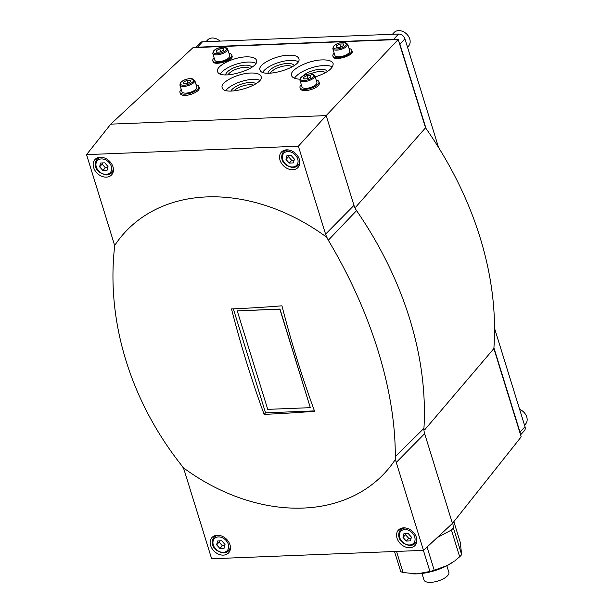 <?xml version="1.0" encoding="UTF-8"?>
<svg xmlns="http://www.w3.org/2000/svg" width="613" height="613" viewBox="0 0 613 613"><rect width="100%" height="100%" fill="white"/><g stroke="black" fill="none" stroke-linecap="round" stroke-linejoin="round"><path stroke-width="0.92" d="M424.648 429.874L493.871 348.567L521.196 436.847L452.432 523.433L424.64 433.652A16.98 12.919 -137.2 0 1 423.943 428.334A349.801 266.119 -137.2 0 0 356.551 210.619A16.98 12.919 -137.2 0 1 353.977 205.378L326.185 115.596L110.754 124.14L86.54 154.622L298.37 146.223L326.185 115.596L398.205 39.523L192.995 47.661L110.754 124.14M298.37 146.223L325.587 234.151A19.087 14.52 -137.2 0 0 326.913 237.4L328.307 240.235C371.447 312.461 395.569 390.818 395.293 456.631L395.561 459.16A19.087 14.52 -137.2 0 0 396.259 462.432L423.476 550.359L211.638 558.757L184.421 470.83A19.087 14.52 -137.2 0 0 183.103 467.581L181.364 465.114C130.707 401.009 106.631 322.599 114.378 248.717L114.455 245.821A19.087 14.52 -137.2 0 0 113.757 242.549L86.54 154.622M423.476 550.359L452.432 523.433M493.871 348.567A343.824 261.567 -137.2 0 0 425.529 127.795L355.67 207.179M425.529 127.795L398.205 39.523M212.811 60.825L213.048 61.591C213.968 66.166 233.921 60.38 232.082 56.074L231.737 54.963A9.908 3.885 162.8 0 1 223.423 61.607A9.908 3.885 162.8 0 1 212.811 60.825A9.908 3.885 162.8 0 1 214.129 57.898M332.874 56.059L333.112 56.825C334.031 61.407 353.977 55.622 352.146 51.308L351.801 50.205A9.908 3.885 162.8 0 1 343.487 56.848A9.908 3.885 162.8 0 1 332.874 56.059A9.908 3.885 162.8 0 1 334.192 53.139M315.228 76.954C327.373 72.832 333.342 68.357 333.135 63.522C332.108 60.955 328.43 59.745 322.086 59.905C308.124 60.166 289.075 69.943 291.535 75.583C292.324 77.736 295.114 78.939 299.918 79.2M250.732 73.024C237.683 73.269 219.875 82.403 222.182 87.674C224.051 97.03 264.808 85.215 261.061 76.403C260.104 74.004 256.663 72.878 250.732 73.024M246.158 56.863C233.109 57.109 215.301 66.242 217.607 71.514C219.477 80.87 260.234 69.054 256.487 60.243C255.529 57.844 252.089 56.718 246.158 56.863M288.524 55.185C275.475 55.431 257.667 64.564 259.966 69.836C261.843 79.192 302.592 67.376 298.845 58.564C297.887 56.166 294.447 55.04 288.524 55.185M409.783 547.738A11.318 8.613 -137.2 0 0 415.009 545.486A11.318 8.613 -137.2 0 0 412.557 531.471A11.318 8.613 -137.2 0 0 398.396 530.099A11.318 8.613 -137.2 0 0 398.511 541.325A11.318 8.613 -137.2 0 0 409.783 547.738M183.103 467.581A177.057 134.699 -137.2 0 0 303.167 508.07A177.057 134.699 -137.2 0 0 395.561 459.16M223.4 555.125A11.318 8.613 -137.2 0 0 228.626 552.872A11.318 8.613 -137.2 0 0 226.166 538.865A11.318 8.613 -137.2 0 0 212.014 537.486A11.318 8.613 -137.2 0 0 212.121 548.719A11.318 8.613 -137.2 0 0 223.4 555.125M326.913 237.4A177.057 134.699 -137.2 0 0 114.455 245.821M281.942 305.81A727.754 376.259 87.7 0 0 314.584 411.246A727.7 285.505 162.8 0 1 264.134 414.357A730.167 377.508 -92.3 0 1 231.499 308.921A727.7 285.505 -17.2 0 0 281.942 305.81M106.386 177.142A11.318 8.613 -137.2 0 0 111.62 174.881A11.318 8.613 -137.2 0 0 109.16 160.874A11.318 8.613 -137.2 0 0 95.007 159.503A11.318 8.613 -137.2 0 0 95.115 170.728A11.318 8.613 -137.2 0 0 106.386 177.142M292.776 169.747A11.318 8.613 -137.2 0 0 298.002 167.495A11.318 8.613 -137.2 0 0 295.55 153.48A11.318 8.613 -137.2 0 0 281.39 152.108A11.318 8.613 -137.2 0 0 281.505 163.334A11.318 8.613 -137.2 0 0 292.776 169.747M291.137 155.449L286.945 155.618L286.003 159.426L289.252 163.073L293.443 162.912L294.386 159.096L291.137 155.449M104.754 162.836L100.555 163.004L99.62 166.82L102.869 170.468L107.06 170.299L108.003 166.483L104.754 162.836M221.76 540.827L217.569 540.995L216.627 544.811L219.875 548.451L224.067 548.29L225.009 544.474L221.76 540.827M408.143 533.44L403.952 533.601L403.009 537.417L406.258 541.064L410.457 540.896L411.392 537.088L408.143 533.44M288.792 155.541L288.501 156.736L286.003 159.426M288.501 156.736L291.75 160.384L289.252 163.073M291.75 160.384L294.094 160.284M405.798 533.532L405.507 534.72L403.009 537.417M405.507 534.72L408.756 538.367L406.258 541.064M408.756 538.367L411.101 538.275M219.416 540.919L219.117 542.114L216.627 544.811M219.117 542.114L222.373 545.762L219.875 548.451M222.373 545.762L224.718 545.67M102.409 162.935L102.11 164.123L99.62 166.82M102.11 164.123L105.367 167.77L102.869 170.468M105.367 167.77L107.712 167.678M233.354 308.845L265.544 412.84L264.134 414.357M265.544 412.84L314.454 410.902M310.331 407.668L279.972 309.059L237.246 310.883L279.85 309.19L310.331 407.668L267.728 409.361L237.246 310.883M437.23 537.563L451.406 530.046A35.378 13.877 -17.2 0 0 453.382 527.908L452.808 522.95M451.406 530.046L459.681 556.78A35.378 13.877 -17.2 0 0 461.658 554.642L460.225 542.214L453.85 521.64M461.658 554.642L453.382 527.908M423.399 550.359L429.928 571.469A35.378 13.877 -17.2 0 0 434.242 570.266L427.054 547.026M394.504 551.508L400.726 571.592A35.378 13.877 -17.2 0 0 403.063 572.534L396.527 551.424M429.928 571.469L417.07 573.868A31.7 12.436 -17.2 0 0 447.544 565.385A31.7 12.436 -17.2 0 0 454.172 561.232L447.544 565.385L434.242 570.266M459.681 556.78L454.961 560.634M412.848 573.837A31.7 12.436 -17.2 0 0 413.361 573.868A31.7 12.436 -17.2 0 0 417.07 573.868L403.063 572.534M421.966 573.454L423.997 579.998A13.019 5.111 -17.2 0 0 430.686 582.35A13.019 5.111 -17.2 0 0 443.582 578.664A13.019 5.111 -17.2 0 0 448.869 572.304L446.839 565.753M262.678 72.28A20.237 7.938 162.8 0 1 290.133 60.396A20.237 7.938 162.8 0 1 298.24 61.637M267.973 73.223A13.762 5.402 162.8 0 1 287.282 63.476A13.762 5.402 162.8 0 1 294.202 65.576M270.333 73.215A12.122 4.758 162.8 0 1 287.007 65.698A12.122 4.758 162.8 0 1 292.363 66.748M220.32 73.958A20.237 7.938 162.8 0 1 247.775 62.074A20.237 7.938 162.8 0 1 255.882 63.315M225.615 74.901A13.762 5.402 162.8 0 1 244.916 65.154A13.762 5.402 162.8 0 1 251.836 67.254M227.975 74.893A12.122 4.758 162.8 0 1 244.641 67.384A12.122 4.758 162.8 0 1 250.004 68.434M225.86 90.448A20.237 7.938 162.8 0 1 252.709 79.399A20.237 7.938 162.8 0 1 259.912 80.249M230.894 91.076A13.762 5.402 162.8 0 1 249.859 82.487A13.762 5.402 162.8 0 1 255.989 83.705M233.791 90.977A12.122 4.758 162.8 0 1 249.583 84.709A12.122 4.758 162.8 0 1 253.629 85.13M294.485 78.219A21.647 8.498 162.8 0 1 323.833 65.545A21.647 8.498 162.8 0 1 332.461 66.848M302.707 76.119A13.762 5.402 162.8 0 1 320.354 69.3A13.762 5.402 162.8 0 1 327.357 71.568M310.523 73.782A12.122 4.758 162.8 0 1 320.078 71.529A12.122 4.758 162.8 0 1 325.549 72.656M316.185 80.05A9.908 3.885 162.8 0 1 318.929 81.721L319.312 82.962A9.908 3.885 162.8 0 1 310.998 89.605A9.908 3.885 162.8 0 1 300.385 88.824L300.002 87.582A9.908 3.885 162.8 0 1 301.32 84.655M318.929 81.721A9.908 3.885 162.8 0 1 310.615 88.364A9.908 3.885 162.8 0 1 300.002 87.582M316.898 82.349A7.785 3.05 162.8 0 1 310.37 87.567A7.785 3.05 162.8 0 1 302.033 86.954L299.949 80.234A7.785 3.05 162.8 0 0 308.285 80.855A7.785 3.05 162.8 0 0 314.821 75.637L316.898 82.349M306.967 75.575L303.665 77.33L303.849 78.947L307.343 78.801L310.645 77.054L310.462 75.437L306.967 75.575L307.879 78.518M196.129 84.809A9.908 3.885 162.8 0 1 198.865 86.479L199.248 87.728A9.908 3.885 162.8 0 1 190.934 94.364A9.908 3.885 162.8 0 1 180.322 93.582L179.938 92.341A9.908 3.885 162.8 0 1 181.256 89.414M198.865 86.479A9.908 3.885 162.8 0 1 190.551 93.122A9.908 3.885 162.8 0 1 179.938 92.341M196.834 87.107A7.785 3.05 162.8 0 1 190.306 92.325A7.785 3.05 162.8 0 1 181.969 91.712L179.893 85A7.785 3.05 162.8 0 0 188.229 85.613A7.785 3.05 162.8 0 0 194.758 80.395L196.834 87.107M186.904 80.334L183.601 82.088L183.785 83.705L187.279 83.567L190.589 81.813L190.398 80.196L186.904 80.334L187.816 83.276M349.065 48.534A9.908 3.885 162.8 0 1 351.801 50.205M349.77 50.833A7.785 3.05 162.8 0 1 343.242 56.051A7.785 3.05 162.8 0 1 334.905 55.438L332.828 48.718A7.785 3.05 162.8 0 0 341.165 49.339A7.785 3.05 162.8 0 0 347.694 44.121L349.77 50.833M339.84 44.059L336.537 45.814L336.721 47.423L340.215 47.285L343.525 45.538L343.334 43.921L339.84 44.059L340.751 47.002M229.001 53.293A9.908 3.885 162.8 0 1 231.737 54.963M229.714 55.591A7.785 3.05 162.8 0 1 223.178 60.81A7.785 3.05 162.8 0 1 214.841 60.197L212.765 53.484A7.785 3.05 162.8 0 0 221.101 54.097A7.785 3.05 162.8 0 0 227.63 48.879L229.714 55.591M219.783 48.818L216.473 50.572L216.657 52.189L220.151 52.051L223.461 50.297L223.278 48.68L219.783 48.818L220.695 51.76M216.971 52.174L216.473 50.572M337.027 47.416L336.537 45.814M184.099 83.69L183.601 82.088M304.155 78.931L303.665 77.33M438.563 147.488L404.925 38.811A5.663 4.306 -137.2 0 0 398.542 34.029L202.474 41.807A5.663 4.306 -137.2 0 0 199.861 42.933L195.578 47.553M395.239 39.638A5.663 4.306 -137.2 0 0 393.546 39.424L197.478 47.193A5.663 4.306 -137.2 0 0 195.968 47.538M520.575 434.832L524.322 430.786A5.663 4.306 -137.2 0 0 525.012 426.748L494.545 328.33M520.253 433.797A5.663 4.306 -137.2 0 0 520.016 432.142L493.925 347.839M426.027 128.5L399.929 44.205A5.663 4.306 -137.2 0 0 399.147 42.565M407.507 47.163L408.542 46.052A9.908 7.532 -137.2 0 0 406.396 33.792A9.908 7.532 -137.2 0 0 394.006 32.589L392.443 34.274M219.937 41.109A9.908 7.532 -137.2 0 0 207.615 39.975L206.06 41.661M524.513 425.154L525.548 424.035A9.908 7.532 -137.2 0 0 519.625 409.361M325.587 234.151L353.977 205.378M396.259 462.432L424.64 433.652M395.293 456.631L423.943 428.334M328.307 240.235L356.551 210.619M293.389 167.426A9.908 7.532 -137.2 0 0 297.964 165.456A9.908 7.532 -137.2 0 0 299.496 159.809M288.938 150.032A9.908 7.532 -137.2 0 0 283.428 151.993C280.064 155.94 280.815 165.587 293.129 167.564L297.964 165.456L299.795 163.472M292.585 166.974A8.774 6.674 -137.2 0 0 295.504 155.15A8.774 6.674 -137.2 0 0 282.501 155.664A8.774 6.674 -137.2 0 0 292.585 166.974M107.007 174.82A9.908 7.532 -137.2 0 0 111.574 172.843A9.908 7.532 -137.2 0 0 113.106 167.203M102.547 157.426A9.908 7.532 -137.2 0 0 97.038 159.38C93.674 163.326 94.433 172.973 106.739 174.95L111.574 172.843L113.413 170.866M106.195 174.36A8.774 6.674 -137.2 0 0 109.114 162.537A8.774 6.674 -137.2 0 0 96.118 163.058A8.774 6.674 -137.2 0 0 106.195 174.36M224.013 552.803A9.908 7.532 -137.2 0 0 228.58 550.834A9.908 7.532 -137.2 0 0 230.113 545.187M219.561 535.417A9.908 7.532 -137.2 0 0 214.052 537.371C210.68 541.317 211.439 550.964 223.745 552.941L228.58 550.834L230.419 548.85M223.201 552.351A8.774 6.674 -137.2 0 0 226.12 540.528A8.774 6.674 -137.2 0 0 213.125 541.041A8.774 6.674 -137.2 0 0 223.201 552.351M410.396 545.417A9.908 7.532 -137.2 0 0 414.97 543.44A9.908 7.532 -137.2 0 0 416.503 537.8M405.944 528.023A9.908 7.532 -137.2 0 0 400.435 529.984C397.071 533.931 397.822 543.578 410.135 545.555L414.97 543.44L416.802 541.463M409.591 544.957A8.774 6.674 -137.2 0 0 412.511 533.141A8.774 6.674 -137.2 0 0 399.507 533.655A8.774 6.674 -137.2 0 0 409.591 544.957M310.216 73.889A6.935 2.72 162.8 0 1 310.76 78.64A6.935 2.72 162.8 0 1 300.493 79.046A6.935 2.72 162.8 0 1 310.216 73.889M190.153 78.648A6.935 2.72 162.8 0 1 190.697 83.399A6.935 2.72 162.8 0 1 180.429 83.805A6.935 2.72 162.8 0 1 190.153 78.648M343.088 42.374A6.935 2.72 162.8 0 1 343.632 47.117A6.935 2.72 162.8 0 1 333.365 47.53A6.935 2.72 162.8 0 1 343.088 42.374M223.025 47.132A6.935 2.72 162.8 0 1 223.576 51.883A6.935 2.72 162.8 0 1 213.301 52.289A6.935 2.72 162.8 0 1 223.025 47.132M197.478 47.193L202.474 41.807M393.546 39.424L398.542 34.029M520.016 432.142L525.012 426.748M399.929 44.205L404.925 38.811M285.26 150.009L283.428 151.993M98.877 157.403L97.038 159.38M215.883 535.394L214.052 537.371M402.266 528L400.435 529.984M314.821 75.637L310.408 73.782C305.964 74.242 302.684 75.614 300.569 77.897L299.949 80.234M194.758 80.395L190.352 78.548C185.908 79.008 182.628 80.372 180.513 82.655L179.893 85M347.694 44.121L343.28 42.266C338.836 42.726 335.564 44.098 333.449 46.381L332.828 48.718M227.63 48.879L223.224 47.032C218.78 47.485 215.5 48.856 213.385 51.14L212.765 53.484"/></g></svg>
